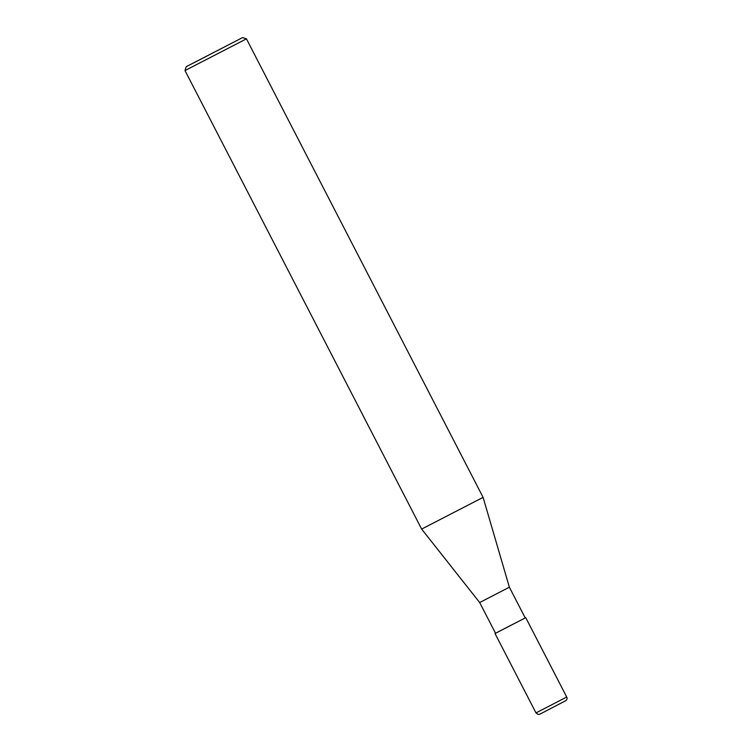 <?xml version="1.0" encoding="UTF-8"?>
<svg xmlns="http://www.w3.org/2000/svg" width="752" height="752" viewBox="0 0 752 752"><rect width="100%" height="100%" fill="white"/><g stroke="black" fill="none" stroke-linecap="round" stroke-linejoin="round"><path stroke-width="1.13" d="M540.453 710.612L535.988 712.887L538.018 714.4C541.327 713.808 536.505 715.688 543.583 712.238L566.012 700.544C567.14 699.435 567.375 698.26 566.698 697.029L540.453 710.612M499.854 631.06L495.53 633.259L479.673 602.54L509.377 587.209L525.225 617.937L499.854 631.06M525.225 617.928L495.53 633.25M242.558 37.6L186.233 66.674L242.558 37.6L246.44 38.841L483.094 497.363L421.656 529.079L479.673 602.54M246.44 38.841L184.992 70.556L421.656 529.079M214.395 52.132L194.439 62.501M483.094 497.363L509.377 587.209M186.233 66.674L184.992 70.547M535.979 712.887L495.023 633.522M566.707 697.029L525.742 617.665"/></g></svg>
